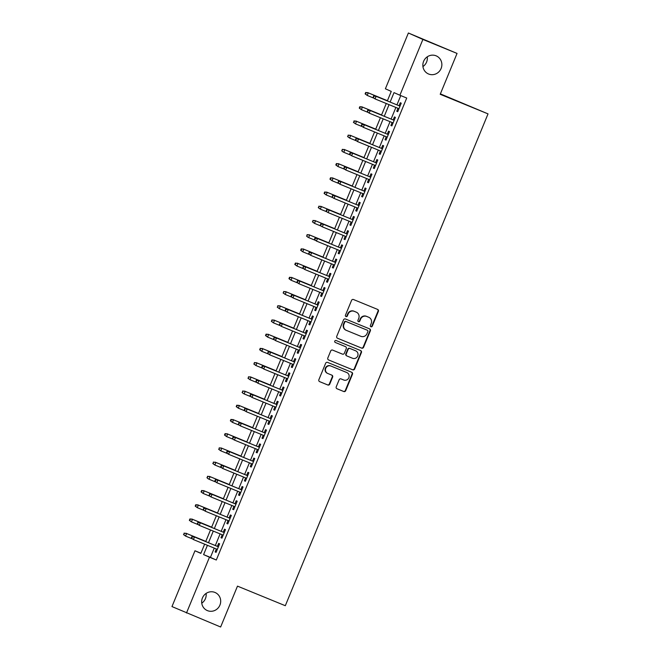 <?xml version="1.0" encoding="UTF-8"?>
<svg xmlns="http://www.w3.org/2000/svg" width="660" height="660" viewBox="0 0 660 660"><rect width="100%" height="100%" fill="white"/><g stroke="black" fill="none" stroke-linecap="round" stroke-linejoin="round"><path stroke-width="0.99" d="M370.936 326.774A1.056 1.015 113.9 0 0 372.281 326.18L378.394 311.355A1.51 1.452 113.9 0 0 377.66 309.433L353.479 299.524A1.51 1.452 113.9 0 0 351.565 300.374L345.452 315.2A1.056 1.015 113.9 0 0 345.988 316.561A1.056 1.015 113.9 0 0 347.333 315.967L348.125 314.053A4.826 4.636 113.9 0 1 354.255 311.338L356.268 312.163A4.826 4.636 113.9 0 1 358.718 318.392L357.926 320.306A1.056 1.015 113.9 0 0 358.462 321.667A1.056 1.015 113.9 0 0 359.807 321.073L360.599 319.159A4.826 4.636 113.9 0 1 366.729 316.453L368.742 317.27A4.826 4.636 113.9 0 1 371.192 323.499L370.4 325.413A1.056 1.015 113.9 0 0 370.936 326.774M370.73 326.659A1.056 1.015 113.9 0 0 371.885 326.007L377.998 311.182A1.51 1.452 113.9 0 0 377.396 309.325M345.782 316.437A1.056 1.015 113.9 0 0 346.945 315.793L347.729 313.871L348.125 314.053M358.256 321.552A1.056 1.015 113.9 0 0 359.411 320.9L360.203 318.986L360.599 319.159M214.929 592.433A9.842 9.446 113.9 0 0 202.488 597.82A9.842 9.446 113.9 0 0 207.43 610.624A9.842 9.446 113.9 0 0 219.871 605.236A9.842 9.446 113.9 0 0 214.929 592.433M436.103 55.819A9.842 9.446 113.9 0 0 423.662 61.207A9.842 9.446 113.9 0 0 428.604 74.011A9.842 9.446 113.9 0 0 441.045 68.624A9.842 9.446 113.9 0 0 436.103 55.819M336.237 386.81A1.51 1.452 113.9 0 0 337.004 388.757L343.777 391.528A1.51 1.452 113.9 0 0 345.7 390.679L352.481 374.22A1.51 1.452 113.9 0 0 351.714 372.273L327.575 362.389A1.51 1.452 113.9 0 0 325.661 363.231L318.871 379.698A1.51 1.452 113.9 0 0 319.638 381.637L327.822 384.995A1.51 1.452 113.9 0 0 329.736 384.145L332.64 377.099A1.51 1.452 113.9 0 0 331.873 375.152L327.814 373.494A4.034 3.877 113.9 0 1 325.792 368.239A4.034 3.877 113.9 0 1 330.891 366.028L346.789 372.537A4.034 3.877 113.9 0 1 348.818 377.792A4.034 3.877 113.9 0 1 343.712 380.003L341.063 378.914A1.51 1.452 113.9 0 0 339.149 379.764L336.237 386.81M387.337 100.93L391.264 91.402L385.382 88.795L408.383 33L457.05 53.427L440.204 94.297L488.029 113.883L285.31 605.715L237.484 586.13L220.638 627L171.971 606.573L194.972 550.778L200.846 553.385L204.649 544.17M457.05 53.427L422.887 39.443L399.894 95.23L394.012 92.623L390.118 102.069M214.261 548.105L210.424 557.403L216.307 560.018L406.725 98.035L399.894 95.23M216.307 560.018L209.476 557.213L186.483 613.008M361.663 348.133A1.51 1.452 113.9 0 0 363.586 347.284L370.367 330.825A1.51 1.452 113.9 0 0 369.6 328.878L345.46 318.995A1.51 1.452 113.9 0 0 343.546 319.836L336.757 336.303A1.51 1.452 113.9 0 0 337.524 338.25L361.276 347.96A1.51 1.452 113.9 0 0 363.19 347.111L369.979 330.652A1.51 1.452 113.9 0 0 369.377 328.787M361.424 352.522L354.643 368.981A1.51 1.452 113.9 0 1 352.721 369.831L328.581 359.947A1.51 1.452 113.9 0 1 327.814 358L330.718 350.955A1.51 1.452 113.9 0 1 332.632 350.105L342.424 354.115A1.51 1.452 113.9 0 0 344.347 353.273L346.269 348.596A1.51 1.452 113.9 0 0 345.502 346.649L335.313 342.474A1.056 1.015 113.9 0 1 334.777 341.104A1.056 1.015 113.9 0 1 336.113 340.527L360.657 350.575A1.51 1.452 113.9 0 1 361.424 352.522L361.036 352.349L354.247 368.808L354.643 368.981M397.972 108.298L396.751 111.26L397.733 111.697L401.247 103.166L400.265 102.729L399.036 105.724M392.114 122.512L390.893 125.474L391.867 125.912L395.389 117.381L394.408 116.944L393.17 119.938M386.248 136.727L385.027 139.689L386.009 140.126L389.524 131.596L388.55 131.158L387.313 134.153M380.391 150.942L379.17 153.904L380.152 154.341L383.666 145.81L382.685 145.373L381.455 148.368M374.534 165.157L373.312 168.118L374.294 168.556L377.809 160.025L376.827 159.588L375.598 162.583M368.676 179.371L367.455 182.333L368.437 182.77L371.951 174.24L370.969 173.803L369.74 176.798M362.818 193.586L361.597 196.548L362.579 196.985L366.094 188.455L365.112 188.017L363.874 191.012M356.953 207.801L355.74 210.763L356.713 211.2L360.228 202.669L359.254 202.232L358.017 205.227M351.095 222.016L349.874 224.977L350.856 225.415L354.37 216.884L353.389 216.447L352.159 219.442M345.238 236.23L344.017 239.192L344.998 239.629L348.513 231.099L347.531 230.662L346.302 233.657M339.38 250.445L338.159 253.407L339.141 253.844L342.655 245.314L341.674 244.876L340.445 247.871M333.523 264.66L332.302 267.622L333.284 268.059L336.798 259.528L335.816 259.091L334.587 262.086M327.665 278.875L326.444 281.837L327.418 282.274L330.94 273.743L329.959 273.306L328.721 276.301M321.799 293.089L320.578 296.051L321.56 296.488L325.075 287.958L324.101 287.521L322.864 290.515M315.942 307.304L314.721 310.266L315.703 310.703L319.217 302.173L318.236 301.736L317.006 304.73M310.084 321.519L308.863 324.481L309.845 324.918L313.36 316.387L312.378 315.95L311.149 318.945M304.227 335.734L303.006 338.695L303.988 339.133L307.502 330.602L306.521 330.165L305.291 333.16M298.37 349.948L297.149 352.91L298.13 353.347L301.645 344.817L300.663 344.388L299.434 347.374M292.504 364.171L291.291 367.125L292.264 367.562L295.787 359.032L294.805 358.603L293.568 361.589M286.646 378.386L285.425 381.34L286.407 381.777L289.921 373.246L288.948 372.817L287.71 375.804M280.789 392.601L279.568 395.554L280.549 395.992L284.064 387.461L283.082 387.032L281.853 390.019M274.931 406.816L273.71 409.769L274.692 410.207L278.207 401.676L277.225 401.247L275.995 404.233M269.074 421.03L267.853 423.984L268.834 424.421L272.349 415.891L271.367 415.462L270.138 418.448M263.216 435.245L261.995 438.199L262.977 438.636L266.491 430.106L265.51 429.677L264.272 432.663M257.351 449.46L256.138 452.413L257.111 452.851L260.626 444.32L259.652 443.891L258.415 446.878M251.493 463.675L250.272 466.628L251.254 467.065L254.768 458.535L253.786 458.106L252.557 461.092M245.636 477.889L244.414 480.843L245.396 481.28L248.911 472.75L247.929 472.321L246.7 475.307M239.778 492.104L238.557 495.058L239.539 495.495L243.053 486.964L242.071 486.535L240.842 489.522M233.921 506.319L232.7 509.281L233.681 509.71L237.196 501.179L236.214 500.75L234.985 503.737M228.063 520.534L226.842 523.495L227.815 523.924L231.338 515.394L230.357 514.965L229.119 517.952M222.197 534.748L220.976 537.71L221.958 538.139L225.472 529.609L224.499 529.18L223.261 532.166M400.768 95.593L396.949 104.866M395.885 107.448L391.091 119.081M390.027 121.663L385.234 133.295M384.17 135.877L379.368 147.51M378.312 150.092L373.51 161.725M372.446 164.307L367.653 175.939M366.589 178.522L361.796 190.154M360.731 192.737L355.938 204.369M354.874 206.951L350.08 218.584M349.016 221.166L344.215 232.798M343.159 235.381L338.357 247.013M337.293 249.596L332.5 261.228M331.435 263.81L326.642 275.443M325.578 278.025L320.785 289.658M319.721 292.24L314.927 303.872M313.863 306.454L309.061 318.087M308.005 320.669L303.204 332.302M302.14 334.884L297.346 346.516M296.282 349.099L291.489 360.731M290.425 363.313L285.632 374.946M284.567 377.528L279.766 389.161M278.71 391.743L273.908 403.375M272.844 405.958L268.051 417.59M266.986 420.173L262.193 431.813M261.129 434.387L256.336 446.028M255.272 448.602L250.478 460.243M249.414 462.817L244.612 474.457M243.556 477.031L238.755 488.672M237.691 491.246L232.898 502.887M231.833 505.461L227.04 517.102M225.976 519.676L221.183 531.316M220.118 533.89L215.325 545.531M216.34 548.963L215.119 551.925L216.1 552.354L219.615 543.823L218.633 543.394L217.404 546.381M488.029 113.883L440.377 93.868M408.383 33L422.887 39.443M201.754 603.19A9.842 9.446 113.9 0 0 206.093 593.422M422.928 66.578A9.842 9.446 113.9 0 0 427.267 56.809M200.92 553.212L194.972 550.778M205.714 541.596L210.507 529.955M211.571 527.381L216.364 515.74M217.429 513.166L222.222 501.526M223.286 498.952L228.088 487.311M229.144 484.737L233.945 473.096M235.01 470.522L239.803 458.882M240.867 456.308L245.66 444.667M246.724 442.093L251.518 430.452M252.582 427.87L257.375 416.237M258.439 413.655L263.241 402.022M264.297 399.44L269.099 387.808M270.163 385.225L274.956 373.593M276.02 371.011L280.813 359.378M281.878 356.796L286.671 345.163M287.735 342.581L292.537 330.949M293.593 328.366L298.394 316.734M299.459 314.152L304.252 302.519M305.316 299.937L310.109 288.304M311.173 285.722L315.967 274.09M317.031 271.507L321.824 259.875M322.888 257.293L327.69 245.66M328.746 243.078L333.548 231.446M334.612 228.863L339.405 217.231M340.469 214.648L345.262 203.016M346.327 200.434L351.12 188.801M352.184 186.219L356.977 174.587M358.042 172.004L362.843 160.372M363.899 157.789L368.701 146.157M369.765 143.575L374.558 131.942M375.623 129.36L380.416 117.727M381.48 115.145L386.273 103.513M207.43 545.308L203.593 554.606L209.476 557.213M389.053 104.651L384.26 116.284M383.196 118.866L378.403 130.499M377.338 133.081L372.537 144.713M371.481 147.295L366.679 158.928M365.615 161.51L360.822 173.143M359.758 175.725L354.964 187.357M353.9 189.94L349.107 201.572M348.043 204.154L343.241 215.787M342.185 218.369L337.384 230.002M336.32 232.584L331.526 244.216M330.462 246.799L325.669 258.431M324.604 261.013L319.811 272.646M318.747 275.228L313.954 286.861M312.889 289.443L308.088 301.075M307.032 303.658L302.23 315.29M301.166 317.873L296.373 329.505M295.309 332.087L290.515 343.72M289.451 346.302L284.658 357.935M283.594 360.517L278.8 372.149M277.736 374.731L272.935 386.364M271.87 388.946L267.077 400.579M266.013 403.161L261.22 414.793M260.155 417.376L255.362 429.008M254.298 431.59L249.505 443.223M248.44 445.805L243.639 457.438M242.583 460.02L237.782 471.653M236.717 474.235L231.924 485.867M230.86 488.449L226.066 500.082M225.002 502.664L220.209 514.297M219.145 516.879L214.351 528.52M213.287 531.094L208.486 542.735M210.424 557.403L203.593 554.606M396.751 111.26L397.741 111.664M390.893 125.474L391.883 125.879M385.027 139.689L386.026 140.093M379.17 153.904L380.16 154.308M373.312 168.118L374.302 168.523M367.455 182.333L368.445 182.737M361.597 196.548L362.587 196.952M355.74 210.763L356.73 211.167M349.874 224.977L350.873 225.382M344.017 239.192L345.007 239.596M338.159 253.407L339.149 253.811M332.302 267.622L333.292 268.026M326.444 281.837L327.434 282.241M320.578 296.051L321.577 296.455M314.721 310.266L315.719 310.678M308.863 324.481L309.853 324.893M303.006 338.695L303.996 339.108M297.149 352.91L298.138 353.323M291.291 367.125L292.281 367.537M285.425 381.34L286.423 381.752M279.568 395.554L280.558 395.967M273.71 409.769L274.7 410.182M267.853 423.984L268.843 424.396M261.995 438.199L262.985 438.611M256.138 452.413L257.128 452.826M250.272 466.628L251.27 467.041M244.414 480.843L245.404 481.255M238.557 495.058L239.547 495.47M232.7 509.281L233.689 509.685M226.842 523.495L227.832 523.9M220.976 537.71L221.974 538.114M215.119 551.925L216.117 552.329M360.203 318.986A4.826 4.636 113.9 0 1 366.341 316.272L368.346 317.097M347.729 313.871A4.826 4.636 113.9 0 1 353.867 311.165L355.88 311.99M337.359 338.167L361.276 347.96M367.859 331.592A1.056 1.015 113.9 0 0 367.323 330.231L346.129 321.552A1.056 1.015 113.9 0 0 344.792 322.146L343.959 324.167A4.826 4.636 113.9 0 0 346.409 330.388L360.888 336.32A4.826 4.636 113.9 0 0 367.026 333.613L367.859 331.592M346.013 330.214A4.826 4.636 113.9 0 1 343.563 323.994L344.396 321.964A1.056 1.015 113.9 0 1 345.741 321.379L366.927 330.058M328.416 359.865L352.333 369.658A1.51 1.452 113.9 0 0 354.247 368.808M345.188 346.508A1.51 1.452 113.9 0 0 345.114 346.475L335.173 342.408M352.588 358.281A4.034 3.877 113.9 0 0 357.687 356.07A4.034 3.877 113.9 0 0 355.666 350.815L350.064 348.521A1.51 1.452 113.9 0 0 348.15 349.363L346.219 354.04A1.51 1.452 113.9 0 0 346.987 355.987L352.588 358.281M346.912 355.954L346.591 355.806A1.51 1.452 113.9 0 1 345.832 353.867L347.754 349.189A1.51 1.452 113.9 0 1 349.668 348.348L355.27 350.641M361.036 352.349A1.51 1.452 113.9 0 0 360.434 350.485M327.426 373.321A4.034 3.877 113.9 0 1 325.397 368.065A4.034 3.877 113.9 0 1 330.503 365.854L346.393 372.364M319.473 381.562L327.426 384.813A1.51 1.452 113.9 0 0 329.34 383.971L332.252 376.926A1.51 1.452 113.9 0 0 331.65 375.061M336.839 388.674L343.39 391.355A1.51 1.452 113.9 0 0 345.304 390.505L352.093 374.047A1.51 1.452 113.9 0 0 351.491 372.182M365.698 92.466L365.112 93.893L365.508 94.066L366.094 92.647L365.698 92.466L368.263 92.87L367.207 95.428L373.824 98.142M365.508 94.066L367.207 95.428L365.112 93.893M366.094 92.647L368.263 92.87L387.428 100.724M367.554 92.557L387.436 100.7M400.026 106.128L375.4 96.038L400.018 106.144M373.931 96.121L373.543 95.947L373.346 97.548L373.931 96.121L376.101 96.352L375.045 98.909L398.962 108.702M373.346 97.548L375.045 98.909L372.958 97.375M375.4 96.038L373.543 95.947M359.84 106.689L359.254 108.108L359.65 108.281L360.236 106.862L359.84 106.689L362.398 107.085L361.35 109.642L367.966 112.357M359.65 108.281L361.35 109.642L359.254 108.108M360.236 106.862L362.398 107.085L381.571 114.939L361.697 106.771M353.983 120.904L353.785 122.496L354.379 121.077L353.983 120.904L356.54 121.3L355.484 123.857L362.109 126.571M353.785 122.496L355.484 123.857L353.397 122.323M354.379 121.077L356.54 121.3L375.705 129.154M355.839 120.986L375.713 129.129M348.125 135.118L347.927 136.711L348.125 135.118L350.683 135.514L349.627 138.072L356.251 140.786M347.927 136.711L349.627 138.072L347.539 136.537M348.513 135.292L350.683 135.514L369.847 143.368M349.981 135.201L369.856 143.344M342.268 149.333L342.07 150.925L342.268 149.333L344.825 149.729L343.769 152.287L350.386 155.001M342.07 150.925L343.068 151.981L341.682 150.752M342.655 149.506L344.825 149.729L363.99 157.583L344.116 149.416M394.168 120.343L369.534 110.253L394.16 120.359M368.074 110.344L367.686 110.162L367.488 111.763L368.074 110.344L370.243 110.567L369.188 113.124L393.104 122.917M367.488 111.763L369.188 113.124L367.1 111.589M369.534 110.253L367.686 110.162M362.216 124.558L361.82 124.377L361.234 125.804L361.63 125.977L362.216 124.558L364.386 124.781L388.295 134.574L363.676 124.468L364.386 124.781L363.33 127.339L387.247 137.131M361.63 125.977L363.33 127.339L361.234 125.804M363.676 124.468L361.82 124.377M356.359 138.773L355.963 138.592L355.377 140.019L355.773 140.192L356.359 138.773L358.528 138.996L382.437 148.789L357.819 138.682L358.528 138.996L357.472 141.554L381.381 151.346M355.773 140.192L357.472 141.554L355.377 140.019M357.819 138.682L355.963 138.592M376.588 162.987L351.962 152.897L376.579 163.004M350.501 152.988L350.105 152.806L349.519 154.234L349.915 154.407L350.501 152.988L352.663 153.211L351.615 155.768L375.524 165.561M349.915 154.407L351.615 155.768L349.519 154.234M351.962 152.897L350.105 152.806M336.402 163.548L335.816 164.967L336.212 165.14L336.798 163.721L336.402 163.548L338.968 163.944L337.912 166.51L344.528 169.216M336.212 165.14L337.912 166.51L335.816 164.967M336.798 163.721L338.968 163.944L358.132 171.798M338.258 163.63L358.141 171.773M344.635 167.203L344.248 167.021L344.05 168.622L344.635 167.203L346.805 167.425L370.722 177.218L346.104 167.112L346.805 167.425L345.749 169.983L369.666 179.784M344.05 168.622L345.749 169.983L343.662 168.448M346.104 167.112L344.248 167.021M330.545 177.763L329.959 179.182L330.355 179.355L330.94 177.936L330.545 177.763L333.11 178.159L332.054 180.725L338.671 183.43M330.355 179.355L332.054 180.725L329.959 179.182M330.94 177.936L333.11 178.159L352.275 186.013L332.401 177.845M364.873 191.416L340.238 181.327L364.864 191.433M338.778 181.417L337.804 182.663L338.192 182.837L338.778 181.417L340.948 181.64L339.892 184.198L363.808 193.999M338.192 182.837L339.892 184.198L337.804 182.663M340.238 181.327L338.39 181.244M324.687 191.977L324.101 193.396L324.497 193.57L325.083 192.151L324.687 191.977L327.245 192.374L326.197 194.939L332.813 197.645M324.497 193.57L326.197 194.939L324.101 193.396M325.083 192.151L327.245 192.374L346.409 200.227M326.543 192.06L346.417 200.203M332.921 195.632L332.533 195.459L332.335 197.051L332.921 195.632L335.09 195.855L359.007 205.648L334.381 195.541L335.09 195.855L334.034 198.412L357.951 208.213M332.335 197.051L333.325 198.099L331.947 196.878M334.381 195.541L332.533 195.459M318.829 206.192L318.632 207.785L318.829 206.192L321.387 206.588L320.331 209.154L326.956 211.86M318.632 207.785L320.331 209.154L318.244 207.611M319.217 206.365L321.387 206.588L340.552 214.442M320.686 206.275L340.56 214.417M327.063 209.847L326.667 209.674L326.081 211.093L326.477 211.266L327.063 209.847L329.233 210.07L353.141 219.862L328.523 209.756L329.233 210.07L328.177 212.627L352.093 222.428M326.477 211.266L327.467 212.322L326.081 211.093M328.523 209.756L326.667 209.674M312.972 220.407L312.774 221.999L312.972 220.407L315.529 220.803L314.474 223.369L321.098 226.075M312.774 221.999L314.474 223.369L312.386 221.826M313.36 220.58L315.529 220.803L334.694 228.657L314.82 220.489M347.292 234.061L322.666 223.971L347.284 234.077M321.205 224.062L320.81 223.888L320.224 225.308L320.62 225.481L321.205 224.062L323.367 224.285L322.319 226.842L346.228 236.643M320.62 225.481L321.61 226.537L320.224 225.308M322.666 223.971L320.81 223.888M307.114 234.622L306.916 236.214L307.114 234.622L309.672 235.018L308.616 237.584L315.233 240.289M306.916 236.214L307.906 237.27L306.529 236.041M307.502 234.795L309.672 235.018L328.837 242.872M308.962 234.704L328.845 242.847M315.348 238.276L314.952 238.103L314.366 239.522L314.762 239.696L315.348 238.276L317.51 238.499L341.426 248.292L316.808 238.186L317.51 238.499L316.453 241.065L340.37 250.858M314.762 239.696L316.453 241.065L314.366 239.522M316.808 238.186L314.952 238.103M301.249 248.837L300.663 250.255L301.059 250.429L301.645 249.01L301.249 248.837L303.814 249.233L302.759 251.798L309.375 254.504M301.059 250.429L302.759 251.798L300.663 250.255M301.645 249.01L303.814 249.233L322.979 257.087L303.105 248.919M335.577 262.49L310.951 252.4L335.569 262.507M309.482 252.491L308.509 253.737L308.897 253.91L309.482 252.491L311.652 252.714L310.596 255.28L334.513 265.072M308.897 253.91L310.596 255.28L308.509 253.737M310.951 252.4L309.094 252.318M295.391 263.051L294.805 264.47L295.201 264.643L295.787 263.224L295.391 263.051L297.949 263.447L296.901 266.013L303.517 268.719M295.201 264.643L296.901 266.013L294.805 264.47M295.787 263.224L297.949 263.447L317.122 271.301M297.248 263.142L317.13 271.276M303.625 266.706L303.237 266.533L303.039 268.125L303.625 266.706L305.795 266.929L329.711 276.721L305.085 266.615L305.795 266.929L304.738 269.495L328.655 279.287M303.039 268.125L304.738 269.495L302.651 267.952M305.085 266.615L303.237 266.533M289.534 277.266L288.948 278.685L289.344 278.858L289.93 277.439L289.534 277.266L292.091 277.67L291.035 280.228L297.66 282.934M289.344 278.858L291.035 280.228L288.948 278.685M289.93 277.439L292.091 277.67L311.256 285.516M291.39 277.357L311.264 285.491M297.767 280.921L296.786 282.166L297.182 282.34L297.767 280.921L299.937 281.143L323.846 290.945L299.227 280.83L299.937 281.143L298.881 283.709L322.798 293.502M297.182 282.34L298.881 283.709L296.786 282.166M299.227 280.83L297.379 280.748M283.676 291.481L283.478 293.073L283.676 291.481L286.234 291.885L285.178 294.442L291.802 297.149M283.478 293.073L285.178 294.442L283.09 292.9M284.064 291.654L286.234 291.885L305.399 299.731L285.533 291.572M317.996 305.135L293.37 295.045L317.988 305.159M291.91 295.135L291.514 294.962L290.928 296.381L291.324 296.554L291.91 295.135L294.079 295.358L293.024 297.924L316.932 307.717M291.324 296.554L293.024 297.924L290.928 296.381M293.37 295.045L291.514 294.962M277.819 305.695L277.621 307.288L277.819 305.695L280.376 306.1L279.32 308.657L285.945 311.363M277.621 307.288L279.32 308.657L277.233 307.114M278.207 305.869L280.376 306.1L299.541 313.945M279.667 305.786L299.549 313.921M286.052 309.35L285.656 309.177L285.07 310.596L285.466 310.769L286.052 309.35L288.214 309.573L312.13 319.374L287.512 309.26L288.214 309.573L287.166 312.139L311.075 321.932M285.466 310.769L287.166 312.139L285.07 310.596M287.512 309.26L285.656 309.177M271.961 319.91L271.367 321.329L271.763 321.502L271.961 319.91L274.519 320.314L273.463 322.872L280.079 325.578M271.763 321.502L273.463 322.872L271.367 321.329M272.349 320.084L274.519 320.314L293.683 328.16L273.809 320.001M306.281 333.564L281.655 323.483L306.273 333.589M280.186 323.565L279.213 324.811L279.601 324.984L280.186 323.565L282.356 323.788L281.3 326.353L305.217 336.146M279.601 324.984L281.3 326.353L279.213 324.811M281.655 323.483L279.799 323.392M266.096 334.125L265.51 335.544L265.906 335.717L266.491 334.298L266.096 334.125L268.661 334.529L267.605 337.087L274.222 339.793M265.906 335.717L267.605 337.087L265.51 335.544M266.491 334.298L268.661 334.529L287.826 342.375M267.952 334.216L287.834 342.35M300.424 347.779L275.798 337.697L300.415 347.803M274.329 337.78L273.355 339.025L273.743 339.199L274.329 337.78L276.499 338.002L275.443 340.568L299.359 350.361M273.743 339.199L275.443 340.568L273.355 339.025M275.798 337.697L273.941 337.606M260.238 348.34L259.652 349.759L260.048 349.932L260.634 348.513L260.238 348.34L262.796 348.744L261.748 351.301L268.364 354.007M260.048 349.932L261.748 351.301L259.652 349.759M260.634 348.513L262.796 348.744L281.968 356.59M262.094 348.43L281.977 356.565M268.471 351.995L268.084 351.821L267.886 353.413L268.471 351.995L270.641 352.225L294.558 362.018L269.932 351.912L270.641 352.225L269.585 354.783L293.502 364.576M267.886 353.413L269.585 354.783L267.498 353.24M269.932 351.912L268.084 351.821M254.38 362.554L254.183 364.147L254.38 362.554L256.938 362.959L255.882 365.516L262.507 368.222M254.183 364.147L255.882 365.516L253.795 363.974M254.768 362.728L256.938 362.959L276.103 370.804M256.237 362.645L276.111 370.78M288.7 376.208L264.074 366.127L288.692 376.233M262.614 366.209L262.218 366.036L261.632 367.455L262.028 367.628L262.614 366.209L264.784 366.44L263.728 368.998L287.644 378.79M262.028 367.628L263.728 368.998L261.632 367.455M264.074 366.127L262.218 366.036M248.523 376.769L248.325 378.361L248.523 376.769L251.08 377.173L250.024 379.731L256.649 382.437M248.325 378.361L250.024 379.731L247.937 378.188M248.911 376.942L251.08 377.173L270.245 385.019M250.379 376.86L270.253 384.995M256.757 380.424L256.361 380.251L255.775 381.67L256.171 381.843L256.757 380.424L258.926 380.655L282.835 390.448L258.217 380.341L258.926 380.655L257.87 383.212L281.779 393.005M256.171 381.843L257.87 383.212L255.775 381.67M258.217 380.341L256.361 380.251M242.665 390.984L242.467 392.576L242.665 390.984L245.223 391.388L244.167 393.946L250.784 396.652M242.467 392.576L243.458 393.632L242.08 392.403M243.053 391.157L245.223 391.388L264.388 399.234M244.513 391.075L264.396 399.217M276.986 404.638L252.359 394.556L276.977 404.662M250.899 394.639L250.503 394.465L249.917 395.885L250.313 396.058L250.899 394.639L253.06 394.87L252.013 397.427L275.921 407.22M250.313 396.058L252.013 397.427L249.917 395.885M252.359 394.556L250.503 394.465M236.8 405.199L236.214 406.618L236.61 406.791L237.196 405.372L236.8 405.199L239.365 405.603L238.309 408.161L244.926 410.866M236.61 406.791L238.309 408.161L236.214 406.618M237.196 405.372L239.365 405.603L258.53 413.449M238.656 405.289L258.538 413.432M271.128 418.852L246.502 408.771L271.12 418.877M245.033 408.853L244.06 410.099L244.447 410.272L245.033 408.853L247.203 409.084L246.147 411.642L270.064 421.435M244.447 410.272L246.147 411.642L244.06 410.099M246.502 408.771L244.645 408.68M230.942 419.413L230.357 420.832L230.752 421.006L231.338 419.587L230.942 419.413L233.508 419.818L232.452 422.375L239.068 425.081M230.752 421.006L232.452 422.375L230.357 420.832M231.338 419.587L233.508 419.818L252.673 427.663M232.798 419.504L252.681 427.647M239.176 423.068L238.788 422.895L238.59 424.487L239.176 423.068L241.346 423.299L265.262 433.092L240.636 422.986L241.346 423.299L240.289 425.857L264.206 435.649M238.59 424.487L240.289 425.857L238.202 424.314M240.636 422.986L238.788 422.895M225.085 433.628L224.499 435.047L224.895 435.22L225.481 433.802L225.085 433.628L227.642 434.032L226.595 436.59L233.211 439.296M224.895 435.22L226.595 436.59L224.499 435.047M225.481 433.802L227.642 434.032L246.807 441.878L226.941 433.719M259.413 447.282L234.778 437.201L259.405 447.307M233.318 437.283L232.345 438.529L232.733 438.702L233.318 437.283L235.488 437.514L234.432 440.071L258.349 449.864M232.733 438.702L233.722 439.758L232.345 438.529M234.778 437.201L232.93 437.11M219.227 447.843L219.029 449.435L219.227 447.843L221.785 448.247L220.729 450.805L227.353 453.511M219.029 449.435L220.729 450.805L218.641 449.262M219.615 448.016L221.785 448.247L240.95 456.093M221.084 447.934L240.958 456.077M213.37 462.058L213.172 463.65L213.37 462.058L215.927 462.462L214.871 465.019L221.496 467.734M213.172 463.65L214.871 465.019L212.784 463.477M213.757 462.231L215.927 462.462L235.092 470.308L215.218 462.148M207.512 476.272L207.314 477.865L207.512 476.272L210.07 476.677L209.014 479.234L215.63 481.948M207.314 477.865L208.304 478.921L206.926 477.691M207.9 476.446L210.07 476.677L229.234 484.522L209.36 476.363M253.547 461.497L228.921 451.415L253.539 461.521M227.461 451.498L227.065 451.324L226.479 452.743L226.875 452.917L227.461 451.498L229.63 451.729L228.575 454.286L252.491 464.079M226.875 452.917L228.575 454.286L226.479 452.743M228.921 451.415L227.065 451.324M247.69 475.712L223.063 465.63L247.681 475.736M221.603 465.712L221.207 465.539L220.621 466.958L221.017 467.132L221.603 465.712L223.765 465.943L222.717 468.501L246.625 478.294M221.017 467.132L222.717 468.501L220.621 466.958M223.063 465.63L221.207 465.539M241.832 489.926L217.206 479.845L241.824 489.951M215.746 479.927L215.35 479.754L214.764 481.173L215.16 481.346L215.746 479.927L217.907 480.158L216.851 482.716L240.768 492.508M215.16 481.346L216.851 482.716L214.764 481.173M217.206 479.845L215.35 479.754M201.646 490.487L201.061 491.906L201.457 492.079L202.042 490.66L201.646 490.487L204.212 490.891L203.156 493.449L209.773 496.163M201.457 492.079L203.156 493.449L201.061 491.906M202.042 490.66L204.212 490.891L223.377 498.737M203.503 490.578L223.385 498.721M235.975 504.141L211.349 494.059L235.966 504.166M209.88 494.142L209.492 493.969L209.294 495.561L209.88 494.142L212.05 494.373L210.994 496.93L234.91 506.723M209.294 495.561L210.994 496.93L208.906 495.388M211.349 494.059L209.492 493.969M195.789 504.702L195.203 506.121L195.599 506.294L196.185 504.875L195.789 504.702L198.346 505.106L197.299 507.664L203.915 510.378M195.599 506.294L197.299 507.664L195.203 506.121M196.185 504.875L198.346 505.106L217.52 512.952L197.645 504.793M230.117 518.356L205.483 508.274L230.109 518.38M204.023 508.357L203.635 508.183L203.437 509.776L204.023 508.357L206.192 508.588L205.136 511.145L229.053 520.938M203.437 509.776L205.136 511.145L203.049 509.603M205.483 508.274L203.635 508.183M189.931 518.917L189.346 520.336L189.742 520.509L190.327 519.09L189.931 518.917L192.489 519.321L191.433 521.879L198.058 524.593M189.742 520.509L191.433 521.879L189.346 520.336M190.327 519.09L192.489 519.321L211.654 527.167M191.788 519.007L211.662 527.15M198.165 522.571L197.183 523.817L197.579 523.99L198.165 522.571L200.335 522.803L224.243 532.595L199.625 522.489L200.335 522.803L199.279 525.36L223.196 535.153M197.579 523.99L199.279 525.36L197.183 523.817M199.625 522.489L197.777 522.398M184.074 533.131L183.876 534.724L184.074 533.131L186.631 533.536L185.575 536.093L192.2 538.808M183.876 534.724L185.575 536.093L183.488 534.551M184.462 533.305L186.631 533.536L205.796 541.381L185.93 533.222M218.394 546.785L193.768 536.704L218.386 546.81M192.307 536.786L191.911 536.613L191.326 538.032L191.722 538.205L192.307 536.786L194.477 537.017L193.421 539.575L217.33 549.367M191.722 538.205L193.421 539.575L191.326 538.032M193.768 536.704L191.911 536.613"/></g></svg>
